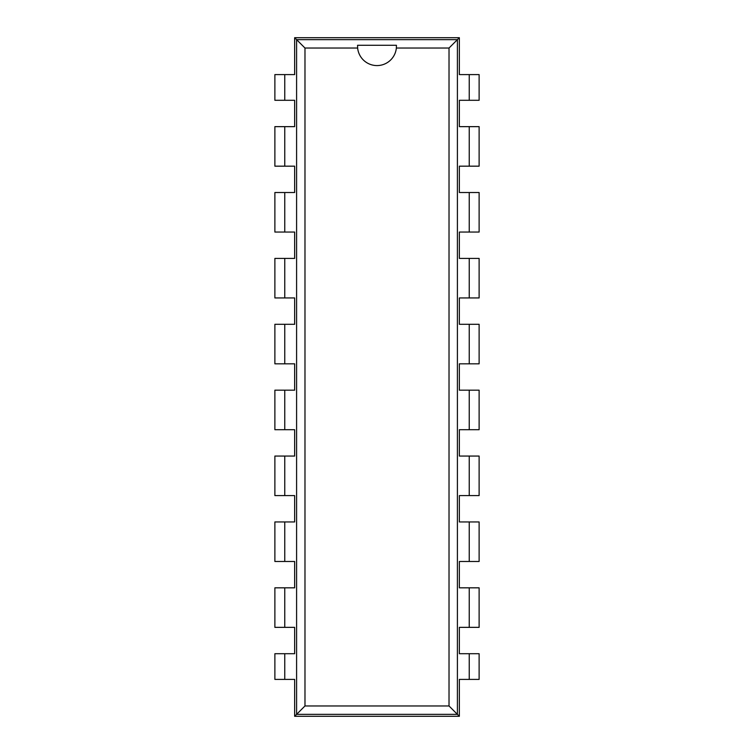 <?xml version="1.0" encoding="UTF-8"?>
<svg xmlns="http://www.w3.org/2000/svg" width="754" height="754" viewBox="0 0 754 754"><rect width="100%" height="100%" fill="white"/><g stroke="black" fill="none" stroke-linecap="round" stroke-linejoin="round"><path stroke-width="1.13" d="M284.767 679.401L284.767 653.709L274.88 653.709L274.88 679.401L294.644 679.401L294.644 716.3L459.356 716.3L459.356 679.401L479.12 679.401L479.12 653.709L469.233 653.709L469.233 679.401M469.233 74.599L469.233 100.291L479.12 100.291L479.12 74.599L459.356 74.599L459.356 37.7L294.644 37.7L294.644 74.599L274.88 74.599L274.88 100.291L284.767 100.291L284.767 74.599M469.233 653.709L459.356 653.709L459.356 627.356L479.12 627.356L479.12 587.828L469.233 587.828L469.233 627.356M469.233 126.644L469.233 166.172L479.12 166.172L479.12 126.644L459.356 126.644L459.356 100.291L469.233 100.291M469.233 587.828L459.356 587.828L459.356 561.476L479.12 561.476L479.12 521.947L469.233 521.947L469.233 561.476M469.233 192.524L469.233 232.053L479.12 232.053L479.12 192.524L459.356 192.524L459.356 166.172L469.233 166.172M469.233 521.947L459.356 521.947L459.356 495.595L479.12 495.595L479.12 456.057L469.233 456.057L469.233 495.595M469.233 258.405L469.233 297.943L479.12 297.943L479.12 258.405L459.356 258.405L459.356 232.053L469.233 232.053M469.233 456.057L459.356 456.057L459.356 429.705L479.12 429.705L479.12 390.176L469.233 390.176L469.233 429.705M469.233 324.295L469.233 363.824L479.12 363.824L479.12 324.295L459.356 324.295L459.356 297.943L469.233 297.943M469.233 390.176L459.356 390.176L459.356 363.824L469.233 363.824M284.767 100.291L294.644 100.291L294.644 126.644L274.88 126.644L274.88 166.172L284.767 166.172L284.767 126.644M284.767 627.356L284.767 587.828L274.88 587.828L274.88 627.356L294.644 627.356L294.644 653.709L284.767 653.709M284.767 166.172L294.644 166.172L294.644 192.524L274.88 192.524L274.88 232.053L284.767 232.053L284.767 192.524M284.767 561.476L284.767 521.947L274.88 521.947L274.88 561.476L294.644 561.476L294.644 587.828L284.767 587.828M284.767 232.053L294.644 232.053L294.644 258.405L274.88 258.405L274.88 297.943L284.767 297.943L284.767 258.405M284.767 495.595L284.767 456.057L274.88 456.057L274.88 495.595L294.644 495.595L294.644 521.947L284.767 521.947M284.767 297.943L294.644 297.943L294.644 324.295L274.88 324.295L274.88 363.824L284.767 363.824L284.767 324.295M284.767 429.705L284.767 390.176L274.88 390.176L274.88 429.705L294.644 429.705L294.644 456.057L284.767 456.057M284.767 363.824L294.644 363.824L294.644 390.176L284.767 390.176M459.356 716.3L457.405 714.358L457.405 39.642L296.595 39.642L296.595 714.358L457.405 714.358L449.016 705.961L449.016 48.039L396.359 48.039A19.453 19.453 0 0 1 357.641 48.039L304.984 48.039L304.984 705.961L449.016 705.961M459.356 37.7L449.016 48.039M294.644 37.7L304.984 48.039M294.644 716.3L304.984 705.961M357.547 45.815A19.453 19.453 0 0 1 357.566 45.287L357.641 48.039M357.566 45.287L396.434 45.287L396.359 48.039M396.434 45.287A19.453 19.453 0 0 1 396.453 45.815"/></g></svg>
